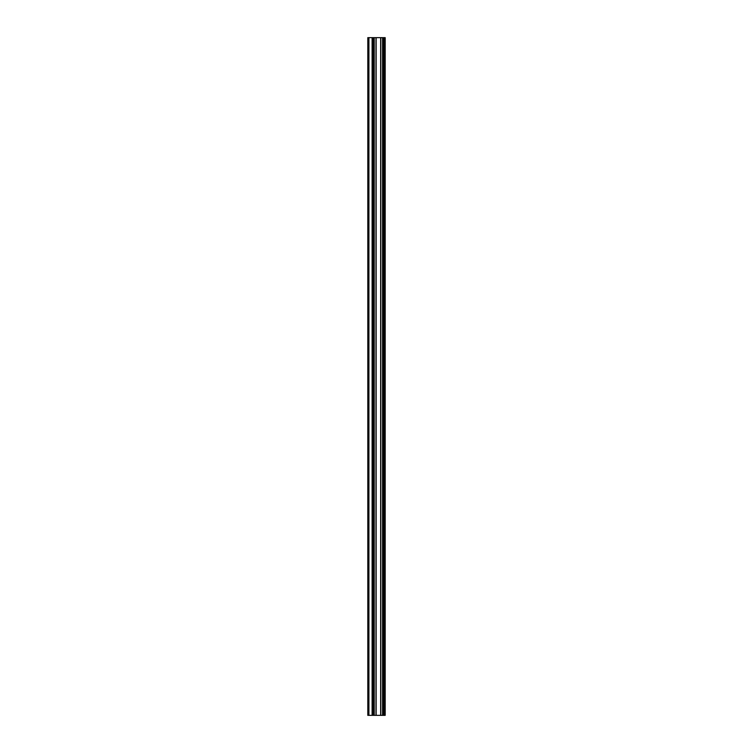 <?xml version="1.0" encoding="UTF-8"?>
<svg xmlns="http://www.w3.org/2000/svg" width="753" height="753" viewBox="0 0 753 753"><rect width="100%" height="100%" fill="white"/><g stroke="black" fill="none" stroke-linecap="round" stroke-linejoin="round"><path stroke-width="1.13" d="M373.544 715.35L385.188 715.35L385.188 37.65L367.812 37.65L367.812 715.35L373.544 715.35L373.544 37.65M383.748 715.35L383.748 37.65L383.748 715.35M383.748 703.933L383.748 689.936L383.748 703.933M383.748 681.832L383.748 667.836L383.748 681.832M383.748 659.732L383.748 645.735L383.748 659.732M383.748 637.631L383.748 623.644L383.748 637.631M383.748 615.54L383.748 601.543L383.748 615.54M383.748 593.439L383.748 579.443L383.748 593.439M383.748 571.339L383.748 557.342L383.748 571.339M383.748 549.238L383.748 535.242L383.748 549.238M383.748 527.138L383.748 513.141L383.748 527.138M383.748 505.047L383.748 491.05L383.748 505.047M383.748 482.946L383.748 468.95L383.748 482.946M383.748 460.845L383.748 446.849L383.748 460.845M383.748 438.745L383.748 424.748L383.748 438.745M383.748 416.644L383.748 402.648L383.748 416.644M383.748 394.544L383.748 380.547L383.748 394.544M383.748 372.453L383.748 358.456L383.748 372.453M383.748 350.352L383.748 336.356L383.748 350.352M383.748 328.252L383.748 314.255L383.748 328.252M383.748 306.151L383.748 292.155L383.748 306.151M383.748 284.05L383.748 270.054L383.748 284.05M383.748 261.95L383.748 247.953L383.748 261.95M383.748 239.859L383.748 225.862L383.748 239.859M383.748 217.758L383.748 203.762L383.748 217.758M383.748 195.658L383.748 181.661L383.748 195.658M383.748 173.557L383.748 159.561L383.748 173.557M383.748 151.457L383.748 137.46L383.748 151.457M383.748 129.356L383.748 115.369L383.748 129.356M383.748 107.265L383.748 93.268L383.748 107.265M383.748 85.164L383.748 71.168L383.748 85.164M383.748 63.064L383.748 49.067L383.748 63.064M384.896 715.35L384.896 37.65M368.914 715.35L368.914 37.65M384.049 715.35L384.049 37.65M383.456 715.35L383.456 37.65M383.268 715.35L383.268 37.65M382.948 715.35L382.948 37.65M382.901 715.35L382.901 37.65M382.59 715.35L382.59 37.65M380.82 715.35L380.82 37.65M380.66 715.35L380.66 37.65M376.142 715.35L376.142 37.65M375.992 715.35L375.992 37.65M374.222 715.35L374.222 37.65M373.912 715.35L373.912 37.65M373.855 715.35L373.855 37.65M372.377 715.35L372.377 37.65M372.114 715.35L372.114 37.65"/></g></svg>
